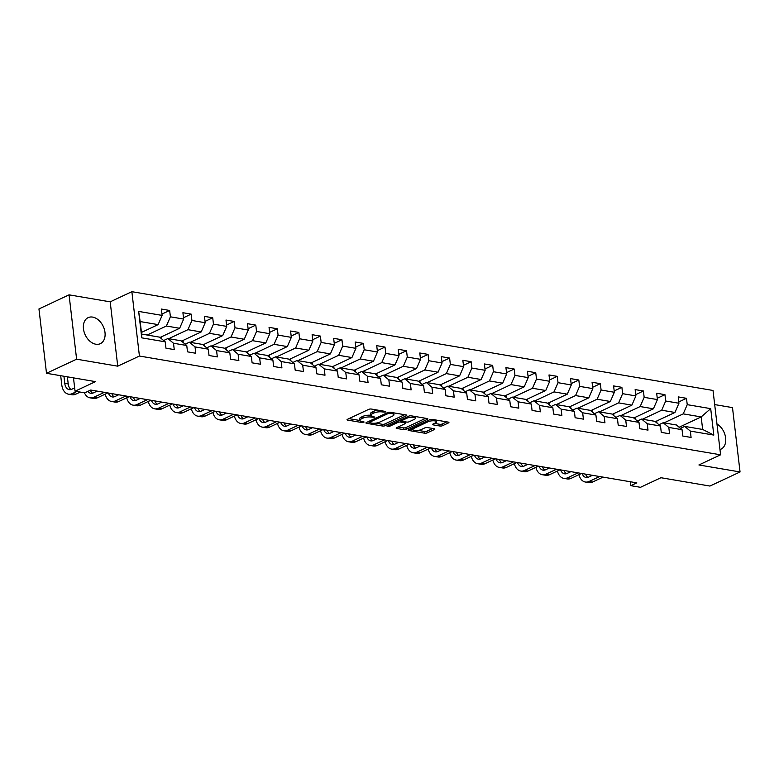 <?xml version="1.0" encoding="UTF-8"?>
<svg xmlns="http://www.w3.org/2000/svg" width="779" height="779" viewBox="0 0 779 779"><rect width="100%" height="100%" fill="white"/><g stroke="black" fill="none" stroke-linecap="round" stroke-linejoin="round"><path stroke-width="1.17" d="M385.8 412.033L385.673 411.478L371.281 409.033A1.811 0.565 173.3 0 0 368.74 409.355L347.463 419.316A1.811 0.565 173.3 0 0 347.025 419.764A1.811 0.565 173.3 0 0 347.638 420.105L362.04 422.549L364.124 422.014L361.826 421.458A5.794 1.811 173.3 0 1 359.859 420.368A5.794 1.811 173.3 0 1 361.271 418.956L363.053 418.119A5.794 1.811 173.3 0 1 371.164 417.086L374.806 417.174L372.82 416.307A5.794 1.811 173.3 0 1 370.853 415.217A5.794 1.811 173.3 0 1 372.265 413.805L374.037 412.967A5.794 1.811 173.3 0 1 382.158 411.935L385.8 412.033M92.633 317.092A14.373 9.952 64.9 0 0 88.134 317.637A14.373 9.952 64.9 0 0 84.083 331.883A14.373 9.952 64.9 0 0 95.827 344.221A14.373 9.952 64.9 0 0 100.325 343.675A14.373 9.952 64.9 0 0 104.376 329.429A14.373 9.952 64.9 0 0 92.633 317.092M439.979 426.025A1.811 0.565 173.3 0 0 442.511 425.704L448.48 422.909A1.811 0.565 173.3 0 0 448.928 422.471A1.811 0.565 173.3 0 0 448.314 422.121L432.326 419.404A1.811 0.565 173.3 0 0 429.784 419.735L408.508 429.696A1.811 0.565 173.3 0 0 408.069 430.135A1.811 0.565 173.3 0 0 408.683 430.475L424.672 433.202A1.811 0.565 173.3 0 0 427.213 432.871L434.419 429.502A1.811 0.565 173.3 0 0 434.857 429.054A1.811 0.565 173.3 0 0 434.244 428.713L427.398 427.554A1.811 0.565 173.3 0 0 424.867 427.875L421.293 429.55A4.84 1.509 173.3 0 1 416.064 430.534A4.84 1.509 173.3 0 1 412.86 429.502A4.84 1.509 173.3 0 1 414.038 428.314L428.051 421.76A4.84 1.509 173.3 0 1 433.28 420.767A4.84 1.509 173.3 0 1 436.483 421.809A4.84 1.509 173.3 0 1 435.295 422.987L432.958 424.078A1.811 0.565 173.3 0 0 432.52 424.526A1.811 0.565 173.3 0 0 433.134 424.867L439.979 426.025L439.775 424.292A1.811 0.565 173.3 0 0 442.306 423.971L446.795 421.867M76.615 359.187L117.746 366.179L110.19 301.833L69.058 294.842L76.615 359.187L46.506 373.287L95.515 381.622L75.047 391.204L84.707 392.85L90.724 390.026L636.823 482.853L630.805 485.668L640.465 487.313L660.943 477.722L709.942 486.057L740.05 471.957L732.494 407.612L714.684 404.583M117.746 366.179L139.422 356.032L720.585 454.809L698.909 464.966L740.05 471.957M406.346 415.743A1.811 0.565 173.3 0 0 406.784 415.304A1.811 0.565 173.3 0 0 406.171 414.964L390.182 412.247A1.811 0.565 173.3 0 0 387.65 412.568L366.373 422.53A1.811 0.565 173.3 0 0 365.926 422.978A1.811 0.565 173.3 0 0 366.539 423.318L382.528 426.035A1.811 0.565 173.3 0 0 385.069 425.714L406.346 415.743L406.258 414.983M411.254 415.83L427.243 418.547A1.811 0.565 173.3 0 1 427.856 418.888A1.811 0.565 173.3 0 1 427.418 419.326L406.141 429.297A1.811 0.565 173.3 0 1 403.6 429.618L396.754 428.45A1.811 0.565 173.3 0 1 396.141 428.109A1.811 0.565 173.3 0 1 396.589 427.671L405.216 423.63A1.811 0.565 173.3 0 0 405.655 423.182A1.811 0.565 173.3 0 0 405.041 422.841L400.503 422.072A1.811 0.565 173.3 0 0 397.962 422.393L388.984 426.6L387.085 426.279L408.712 416.152A1.811 0.565 173.3 0 1 411.254 415.83M46.506 373.287L38.95 308.942L69.058 294.842M139.422 356.032L131.865 291.687L713.028 390.464L720.585 454.809M678.791 401.915L686.484 398.312L678.207 396.901L678.947 403.249L665.694 401L664.954 394.651L656.668 393.249L657.418 399.588L644.165 397.339L643.415 390.99L635.138 389.588L635.878 395.927L622.625 393.677L621.885 387.329L613.599 385.926L614.349 392.275L601.096 390.016L600.346 383.667L592.069 382.265L592.809 388.614L579.557 386.355L578.816 380.006L570.53 378.604L571.28 384.953L558.027 382.693L557.277 376.354L549 374.942L549.74 381.291L536.488 379.042L535.748 372.693L527.461 371.281L528.211 377.63L514.958 375.381L514.208 369.032L505.931 367.62L506.671 373.969L493.419 371.719L492.679 365.37L484.392 363.959L485.142 370.307L471.889 368.058L471.139 361.709L462.853 360.297L463.602 366.646L450.35 364.397L449.61 358.048L441.323 356.646L442.073 362.985L428.82 360.735L428.07 354.387L419.784 352.984L420.533 359.323L407.281 357.074L406.531 350.725L398.254 349.323L398.994 355.672L385.751 353.413L385.001 347.064L376.715 345.662L377.464 352.011L364.212 349.752L363.462 343.403L355.185 342L355.925 348.349L342.672 346.09L341.932 339.751L333.646 338.339L334.395 344.688L321.143 342.439L320.393 336.09L312.116 334.678L312.856 341.027L299.603 338.777L298.863 332.429L290.577 331.017L291.327 337.365L278.074 335.116L277.324 328.767L269.047 327.355L269.787 333.704L256.534 331.455L255.794 325.106L247.508 323.694L248.258 330.043L235.005 327.793L234.255 321.445L225.978 320.042L226.718 326.382L213.465 324.132L212.725 317.783L204.439 316.381L205.189 322.72L191.936 320.471L191.186 314.122L182.909 312.72L183.649 319.069L170.397 316.81L169.656 310.461L161.37 309.059L162.12 315.407L138.652 311.415L141.759 337.852L141.642 334.084L159.588 337.141L165.226 341.835L165.966 348.184L174.253 349.596L173.503 343.247L167.875 338.544L181.118 340.793L186.756 345.496L187.505 351.845L195.782 353.257L195.042 346.908L189.404 342.205L202.657 344.454L208.295 349.158L209.035 355.506L217.322 356.909L216.572 350.569L210.943 345.866L224.196 348.116L229.824 352.819L230.574 359.168L238.851 360.57L238.111 354.231L232.473 349.528L245.726 351.777L251.364 356.48L252.104 362.829L260.39 364.231L259.641 357.882L254.012 353.189L267.265 355.438L272.893 360.141L273.643 366.49L281.92 367.892L281.18 361.544L275.542 356.85L288.795 359.1L294.433 363.803L295.173 370.142L303.459 371.554L302.71 365.205L297.081 360.511L310.334 362.761L315.962 367.464L316.712 373.803L324.989 375.215L324.249 368.866L318.611 364.163L331.864 366.422L337.502 371.116L338.242 377.464L346.528 378.876L345.779 372.528L340.15 367.824L353.403 370.083L359.031 374.777L359.781 381.126L368.058 382.538L367.318 376.189L361.68 371.486L374.933 373.745L380.571 378.438L381.311 384.787L389.597 386.199L388.848 379.85L383.219 375.147L396.472 377.396L402.1 382.099L402.85 388.448L411.137 389.86L410.387 383.511L404.749 378.808L418.002 381.058L423.64 385.761L424.38 392.11L432.666 393.512L431.917 387.173L426.288 382.47L439.541 384.719L445.169 389.422L445.919 395.771L454.206 397.173L453.456 390.834L447.818 386.131L461.071 388.38L466.709 393.083L467.458 399.432L475.735 400.834L474.995 394.486L469.357 389.792L482.61 392.041L488.238 396.745L488.988 403.094L497.275 404.496L496.525 398.147L490.897 393.453L504.14 395.703L509.778 400.406L510.527 406.745L518.804 408.157L518.064 401.808L512.426 397.115L525.679 399.364L531.317 404.067L532.057 410.406L540.344 411.818L539.594 405.469L533.966 400.766L547.218 403.025L552.847 407.719L553.596 414.068L561.873 415.48L561.133 409.131L555.495 404.428L568.748 406.687L574.386 411.38L575.126 417.729L583.413 419.141L582.663 412.792L577.035 408.089L590.287 410.348L595.916 415.041L596.665 421.39L604.942 422.802L604.202 416.453L598.564 411.75L611.817 414L617.455 418.703L618.195 425.052L626.482 426.464L625.732 420.115L620.103 415.411L633.356 417.661L638.984 422.364L639.734 428.713L648.011 430.115L647.271 423.776L641.633 419.073L654.886 421.322L660.524 426.025L661.264 432.374L669.551 433.776L668.801 427.437L663.172 422.734L676.425 424.983L682.053 429.687L682.803 436.036L691.08 437.438L690.34 431.089L684.702 426.395L702.648 429.443L701.178 416.921L683.232 413.873L664.01 422.88M686.484 398.312L687.234 404.661L710.701 408.644L713.807 435.081L690.34 431.089M682.053 429.687L668.801 427.437M660.524 426.025L647.271 423.776M638.984 422.364L625.732 420.115M617.455 418.703L604.202 416.453M595.916 415.041L582.663 412.792M574.386 411.38L561.133 409.131M552.847 407.719L539.594 405.469M531.317 404.067L518.064 401.808M509.778 400.406L496.525 398.147M488.238 396.745L474.995 394.486M466.709 393.083L453.456 390.834M445.169 389.422L431.917 387.173M423.64 385.761L410.387 383.511M402.1 382.099L388.848 379.85M380.571 378.438L367.318 376.189M359.031 374.777L345.779 372.528M337.502 371.116L324.249 368.866M315.962 367.464L302.71 365.205M294.433 363.803L281.18 361.544M272.893 360.141L259.641 357.882M251.364 356.48L238.111 354.231M229.824 352.819L216.572 350.569M208.295 349.158L195.042 346.908M186.756 345.496L173.503 343.247M165.226 341.835L141.759 337.852M642.48 419.219L661.702 410.212L674.955 412.461L655.295 421.673M658.946 424.711L663.172 422.734M674.955 412.461L678.947 403.249M661.702 410.212L665.694 401M620.941 415.558L640.163 406.55L653.415 408.8L633.765 418.011M637.407 421.049L641.633 419.073M653.415 408.8L657.418 399.588M640.163 406.55L644.165 397.339M599.411 411.896L618.633 402.889L631.886 405.148L612.226 414.35M615.877 417.388L620.103 415.411M631.886 405.148L635.878 395.927M618.633 402.889L622.625 393.677M577.872 408.235L597.094 399.228L610.346 401.487L590.696 410.689M594.338 413.727L598.564 411.75M610.346 401.487L614.349 392.275M597.094 399.228L601.096 390.016M556.333 404.574L575.564 395.566L588.817 397.826L569.157 407.027M572.808 410.066L577.035 408.089M588.817 397.826L592.809 388.614M575.564 395.566L579.557 386.355M534.803 400.912L554.025 391.905L567.278 394.164L547.627 403.366M551.269 406.414L555.495 404.428M567.278 394.164L571.28 384.953M554.025 391.905L558.027 382.693M513.264 397.251L532.495 388.254L545.738 390.503L526.088 399.705M529.739 402.753L533.966 400.766M545.738 390.503L549.74 381.291M532.495 388.254L536.488 379.042M491.734 393.59L510.956 384.592L524.209 386.842L504.558 396.044M508.2 399.091L512.426 397.115M524.209 386.842L528.211 377.63M510.956 384.592L514.958 375.381M470.195 389.928L489.416 380.931L502.669 383.18L483.019 392.382M486.671 395.43L490.897 393.453M502.669 383.18L506.671 373.969M489.416 380.931L493.419 371.719M448.665 386.277L467.887 377.27L481.14 379.519L461.489 388.721M465.131 391.769L469.357 389.792M481.14 379.519L485.142 370.307M467.887 377.27L471.889 368.058M427.126 382.616L446.348 373.608L459.6 375.858L439.95 385.069M443.602 388.108L447.818 386.131M459.6 375.858L463.602 366.646M446.348 373.608L450.35 364.397M405.596 378.954L424.818 369.947L438.071 372.196L418.42 381.408M422.062 384.446L426.288 382.47M438.071 372.196L442.073 362.985M424.818 369.947L428.82 360.735M384.057 375.293L403.279 366.286L416.531 368.545L396.881 377.747M400.533 380.785L404.749 378.808M416.531 368.545L420.533 359.323M403.279 366.286L407.281 357.074M362.527 371.632L381.749 362.624L395.002 364.884L375.351 374.086M378.993 377.124L383.219 375.147M395.002 364.884L398.994 355.672M381.749 362.624L385.751 353.413M340.988 367.97L360.21 358.963L373.462 361.222L353.812 370.424M357.464 373.462L361.68 371.486M373.462 361.222L377.464 352.011M360.21 358.963L364.212 349.752M319.458 364.309L338.68 355.302L351.933 357.561L332.282 366.763M335.924 369.811L340.15 367.824M351.933 357.561L355.925 348.349M338.68 355.302L342.672 346.09M297.919 360.648L317.141 351.65L330.393 353.9L310.743 363.102M314.385 366.149L318.611 364.163M330.393 353.9L334.395 344.688M317.141 351.65L321.143 342.439M276.389 356.986L295.611 347.989L308.864 350.238L289.204 359.44M292.855 362.488L297.081 360.511M308.864 350.238L312.856 341.027M295.611 347.989L299.603 338.777M254.85 353.325L274.072 344.328L287.324 346.577L267.674 355.779M271.316 358.827L275.542 356.85M287.324 346.577L291.327 337.365M274.072 344.328L278.074 335.116M233.31 349.674L252.542 340.666L265.795 342.916L246.135 352.118M249.786 355.166L254.012 353.189M265.795 342.916L269.787 333.704M252.542 340.666L256.534 331.455M211.781 346.012L231.003 337.005L244.255 339.255L224.605 348.466M228.247 351.504L232.473 349.528M244.255 339.255L248.258 330.043M231.003 337.005L235.005 327.793M190.242 342.351L209.473 333.344L222.716 335.593L203.066 344.805M206.717 347.843L210.943 345.866M222.716 335.593L226.718 326.382M209.473 333.344L213.465 324.132M168.712 338.69L187.934 329.683L201.186 331.942L181.536 341.144M185.178 344.182L189.404 342.205M201.186 331.942L205.189 322.72M187.934 329.683L191.936 320.471M147.173 335.028L166.394 326.021L179.647 328.28L159.997 337.482M163.648 340.52L167.875 338.544M179.647 328.28L183.649 319.069M166.394 326.021L170.397 316.81M138.652 311.415L140.171 321.561L158.118 324.619L141.447 332.429M158.118 324.619L162.12 315.407M110.19 301.833L131.865 291.687M630.347 481.753L630.805 485.668M73.479 377.873L75.047 391.204M140.171 321.561L141.642 334.084M679.132 427.252L701.178 416.921L710.701 408.644M680.486 428.372L684.702 426.395M713.807 435.081L702.648 429.443M683.232 413.873L687.234 404.661M161.964 314.064L169.656 310.461M161.701 338.904L161.457 336.801M183.493 317.725L191.186 314.122M183.24 342.565L182.987 340.462M205.033 321.386L212.725 317.783M204.77 346.227L204.526 344.123M226.562 325.047L234.255 321.445M226.309 349.878L226.056 347.785M248.102 328.709L255.794 325.106M247.839 353.539L247.595 351.436M269.631 332.37L277.324 328.767M269.378 357.201L269.125 355.097M291.171 336.031L298.863 332.429M290.908 360.862L290.664 358.759M312.7 339.693L320.393 336.09M312.447 364.523L312.204 362.42M334.24 343.354L341.932 339.751M333.977 368.185L333.733 366.081M355.769 347.015L363.462 343.403M355.516 371.846L355.273 369.743M377.309 350.667L385.001 347.064M377.046 375.507L376.802 373.404M398.838 354.328L406.531 350.725M398.585 379.169L398.342 377.065M420.378 357.989L428.07 354.387M420.124 382.83L419.871 380.727M441.907 361.651L449.61 358.048M441.654 386.481L441.411 384.388M463.447 365.312L471.139 361.709M463.193 390.143L462.94 388.039M484.976 368.973L492.679 365.37M484.723 393.804L484.48 391.701M506.516 372.635L514.208 369.032M506.262 397.465L506.009 395.362M528.055 376.296L535.748 372.693M527.792 401.127L527.549 399.023M549.584 379.957L557.277 376.354M549.331 404.788L549.078 402.685M571.124 383.619L578.816 380.006M570.861 408.449L570.617 406.346M592.653 387.27L600.346 383.667M592.4 412.11L592.147 410.007M614.193 390.931L621.885 387.329M613.93 415.772L613.686 413.668M635.722 394.593L643.415 390.99M635.469 419.433L635.216 417.33M657.262 398.254L664.954 394.651M656.999 423.085L656.755 420.991M719.971 449.541A14.373 9.952 64.9 0 0 720.974 449.162A14.373 9.952 64.9 0 0 725.541 437.243A14.373 9.952 64.9 0 0 716.962 423.971M377.981 410.173A5.794 1.811 173.3 0 0 373.832 411.234L374.037 412.967M370.853 415.217L370.648 413.474A5.794 1.811 173.3 0 1 372.06 412.062L373.832 411.234M370.882 415.334A5.794 1.811 173.3 0 0 362.848 416.385L363.053 418.119M359.859 420.368L359.655 418.625A5.794 1.811 173.3 0 1 361.067 417.213L362.848 416.385M348.953 418.625L359.888 420.485M375.624 423.153L382.323 424.292A1.811 0.565 173.3 0 0 384.865 423.971L404.652 414.701M367.854 421.838L369.197 422.062M390.016 413.269L388.244 413.503L369.567 422.247L371.651 423.133A5.794 1.811 173.3 0 0 379.772 422.091L392.538 416.113A5.794 1.811 173.3 0 0 393.95 414.701A5.794 1.811 173.3 0 0 391.983 413.61L390.016 413.269L389.889 412.208M393.95 414.701L393.746 412.967A5.794 1.811 173.3 0 0 393.716 412.851M425.724 418.284L405.937 427.554L406.141 429.297M398.069 426.97L403.395 427.875A1.811 0.565 173.3 0 0 405.937 427.554M401.497 420.533L400.299 420.329A1.811 0.565 173.3 0 0 399.87 420.29M414.165 419.433A4.84 1.509 173.3 0 0 415.353 418.255A4.84 1.509 173.3 0 0 412.149 417.213A4.84 1.509 173.3 0 0 406.92 418.206L401.983 420.514A1.811 0.565 173.3 0 0 401.545 420.952A1.811 0.565 173.3 0 0 402.159 421.293L406.696 422.072A1.811 0.565 173.3 0 0 409.228 421.741L414.165 419.433M415.353 418.255L415.149 416.512A4.84 1.509 173.3 0 0 415.139 416.492M434.448 423.387L439.775 424.292M412.656 427.759L412.86 429.502M418.177 430.388L424.467 431.459A1.811 0.565 173.3 0 0 427.009 431.138L432.725 428.46M409.997 428.995L412.86 429.482M60.694 375.702L61.765 384.777A13.827 8.988 -80.4 0 0 68.474 394.174A13.827 8.988 -80.4 0 0 72.33 393.59L76.78 391.506M68.474 394.174L71.931 394.758A13.827 8.988 -80.4 0 0 75.777 394.174L80.227 392.09M74.657 387.913L71.814 389.237A9.212 5.989 99.6 0 1 69.253 389.627A9.212 5.989 99.6 0 1 64.774 383.365L63.936 376.247M71.045 389.529A9.212 5.989 99.6 0 1 68.221 383.95L67.383 376.841M84.434 392.801A13.827 8.988 -80.4 0 0 90.013 397.835A13.827 8.988 -80.4 0 0 93.86 397.251L104.328 392.343M90.013 397.835L93.461 398.42A13.827 8.988 -80.4 0 0 97.307 397.835L107.784 392.928M97.141 391.116L93.353 392.898A9.212 5.989 99.6 0 1 90.783 393.288A9.212 5.989 99.6 0 1 87.881 391.36M92.574 393.191A9.212 5.989 99.6 0 1 90.383 390.191M105.194 394.145A13.827 8.988 -80.4 0 0 111.543 401.497A13.827 8.988 -80.4 0 0 115.399 400.903L125.867 396.005M111.543 401.497L115 402.081A13.827 8.988 -80.4 0 0 118.846 401.497L129.314 396.589M118.681 394.778L114.883 396.56A9.212 5.989 99.6 0 1 112.322 396.949A9.212 5.989 99.6 0 1 108.378 393.035M114.114 396.852A9.212 5.989 99.6 0 1 111.825 393.619M126.734 397.796A13.827 8.988 -80.4 0 0 133.082 405.148A13.827 8.988 -80.4 0 0 136.929 404.564L147.397 399.666M133.082 405.148L136.529 405.742A13.827 8.988 -80.4 0 0 140.386 405.158L150.853 400.25M140.22 398.439L136.422 400.221A9.212 5.989 99.6 0 1 133.852 400.61A9.212 5.989 99.6 0 1 129.908 396.686M135.643 400.503A9.212 5.989 99.6 0 1 133.365 397.28M148.263 401.458A13.827 8.988 -80.4 0 0 154.612 408.809A13.827 8.988 -80.4 0 0 158.468 408.225L168.936 403.327M154.612 408.809L158.069 409.403A13.827 8.988 -80.4 0 0 161.915 408.809L172.383 403.911M161.75 402.1L157.952 403.882A9.212 5.989 99.6 0 1 155.391 404.272A9.212 5.989 99.6 0 1 151.447 400.348M157.183 404.165A9.212 5.989 99.6 0 1 154.894 400.942M169.803 405.119A13.827 8.988 -80.4 0 0 176.151 412.471A13.827 8.988 -80.4 0 0 179.998 411.887L190.475 406.979M176.151 412.471L179.598 413.065A13.827 8.988 -80.4 0 0 183.454 412.471L193.922 407.573M183.289 405.762L179.491 407.544A9.212 5.989 99.6 0 1 176.921 407.933A9.212 5.989 99.6 0 1 172.977 404.009M178.712 407.826A9.212 5.989 99.6 0 1 176.434 404.593M191.332 408.78A13.827 8.988 -80.4 0 0 197.681 416.132A13.827 8.988 -80.4 0 0 201.537 415.548L212.005 410.64M197.681 416.132L201.138 416.716A13.827 8.988 -80.4 0 0 204.984 416.132L215.452 411.234M204.819 409.423L201.021 411.205A9.212 5.989 99.6 0 1 198.46 411.594A9.212 5.989 99.6 0 1 194.516 407.67M200.252 411.487A9.212 5.989 99.6 0 1 197.963 408.254M212.871 412.442A13.827 8.988 -80.4 0 0 219.22 419.793A13.827 8.988 -80.4 0 0 223.067 419.209L233.544 414.301M219.22 419.793L222.667 420.378A13.827 8.988 -80.4 0 0 226.523 419.793L236.991 414.895M226.358 413.084L222.56 414.856A9.212 5.989 99.6 0 1 219.99 415.256A9.212 5.989 99.6 0 1 216.056 411.331M221.781 415.149A9.212 5.989 99.6 0 1 219.503 411.916M234.401 416.103A13.827 8.988 -80.4 0 0 240.76 423.455A13.827 8.988 -80.4 0 0 244.606 422.87L255.074 417.963M240.76 423.455L244.207 424.039A13.827 8.988 -80.4 0 0 248.053 423.455L258.531 418.547M247.888 416.746L244.09 418.518A9.212 5.989 99.6 0 1 241.529 418.907A9.212 5.989 99.6 0 1 237.585 414.993M243.321 418.81A9.212 5.989 99.6 0 1 241.042 415.577M255.94 419.764A13.827 8.988 -80.4 0 0 262.289 427.116A13.827 8.988 -80.4 0 0 266.136 426.532L276.613 421.624M262.289 427.116L265.736 427.7A13.827 8.988 -80.4 0 0 269.592 427.116L280.06 422.208M269.427 420.407L265.629 422.179A9.212 5.989 99.6 0 1 263.059 422.569A9.212 5.989 99.6 0 1 259.125 418.654M264.85 422.471A9.212 5.989 99.6 0 1 262.572 419.238M277.47 423.425A13.827 8.988 -80.4 0 0 283.829 430.777A13.827 8.988 -80.4 0 0 287.675 430.193L298.143 425.285M283.829 430.777L287.276 431.362A13.827 8.988 -80.4 0 0 291.122 430.777L301.6 425.87M290.957 424.068L287.159 425.84A9.212 5.989 99.6 0 1 284.598 426.23A9.212 5.989 99.6 0 1 280.654 422.315M286.39 426.132A9.212 5.989 99.6 0 1 284.111 422.9M299.009 427.087A13.827 8.988 -80.4 0 0 305.358 434.439A13.827 8.988 -80.4 0 0 309.205 433.854L319.682 428.947M305.358 434.439L308.815 435.023A13.827 8.988 -80.4 0 0 312.661 434.439L323.129 429.531M312.496 427.72L308.698 429.502A9.212 5.989 99.6 0 1 306.128 429.891A9.212 5.989 99.6 0 1 302.194 425.977M307.929 429.794A9.212 5.989 99.6 0 1 305.641 426.561M320.549 430.748A13.827 8.988 -80.4 0 0 326.898 438.1A13.827 8.988 -80.4 0 0 330.744 437.506L341.212 432.608M326.898 438.1L330.345 438.684A13.827 8.988 -80.4 0 0 334.191 438.1L344.669 433.192M334.025 431.381L330.228 433.163A9.212 5.989 99.6 0 1 327.667 433.552A9.212 5.989 99.6 0 1 323.723 429.638M329.459 433.455A9.212 5.989 99.6 0 1 327.18 430.222M342.078 434.4A13.827 8.988 -80.4 0 0 348.427 441.751A13.827 8.988 -80.4 0 0 352.274 441.167L362.751 436.269M348.427 441.751L351.884 442.345A13.827 8.988 -80.4 0 0 355.73 441.761L366.198 436.853M355.565 435.042L351.767 436.824A9.212 5.989 99.6 0 1 349.196 437.214A9.212 5.989 99.6 0 1 345.263 433.29M350.998 437.107A9.212 5.989 99.6 0 1 348.71 433.884M363.618 438.061A13.827 8.988 -80.4 0 0 369.967 445.413A13.827 8.988 -80.4 0 0 373.813 444.828L384.281 439.931M369.967 445.413L373.414 446.007A13.827 8.988 -80.4 0 0 377.26 445.413L387.738 440.515M377.094 438.704L373.307 440.486A9.212 5.989 99.6 0 1 370.736 440.875A9.212 5.989 99.6 0 1 366.792 436.951M372.528 440.768A9.212 5.989 99.6 0 1 370.249 437.545M385.147 441.722A13.827 8.988 -80.4 0 0 391.496 449.074A13.827 8.988 -80.4 0 0 395.343 448.49L405.82 443.582M391.496 449.074L394.953 449.668A13.827 8.988 -80.4 0 0 398.799 449.074L409.267 444.176M398.634 442.365L394.836 444.147A9.212 5.989 99.6 0 1 392.275 444.536A9.212 5.989 99.6 0 1 388.332 440.612M394.067 444.429A9.212 5.989 99.6 0 1 391.779 441.196M406.687 445.384A13.827 8.988 -80.4 0 0 413.036 452.735A13.827 8.988 -80.4 0 0 416.882 452.151L427.35 447.243M413.036 452.735L416.483 453.32A13.827 8.988 -80.4 0 0 420.329 452.735L430.806 447.837M420.163 446.026L416.376 447.808A9.212 5.989 99.6 0 1 413.805 448.198A9.212 5.989 99.6 0 1 409.861 444.273M415.596 448.091A9.212 5.989 99.6 0 1 413.318 444.858M428.216 449.045A13.827 8.988 -80.4 0 0 434.565 456.397A13.827 8.988 -80.4 0 0 438.421 455.812L448.889 450.905M434.565 456.397L438.022 456.981A13.827 8.988 -80.4 0 0 441.868 456.397L452.336 451.499M441.703 449.687L437.905 451.46A9.212 5.989 99.6 0 1 435.344 451.859A9.212 5.989 99.6 0 1 431.4 447.935M437.136 451.752A9.212 5.989 99.6 0 1 434.848 448.519M449.756 452.706A13.827 8.988 -80.4 0 0 456.104 460.058A13.827 8.988 -80.4 0 0 459.951 459.474L470.419 454.566M456.104 460.058L459.552 460.642A13.827 8.988 -80.4 0 0 463.408 460.058L473.875 455.15M463.242 453.349L459.444 455.121A9.212 5.989 99.6 0 1 456.874 455.511A9.212 5.989 99.6 0 1 452.93 451.596M458.665 455.413A9.212 5.989 99.6 0 1 456.387 452.18M471.285 456.367A13.827 8.988 -80.4 0 0 477.634 463.719A13.827 8.988 -80.4 0 0 481.49 463.135L491.958 458.227M477.634 463.719L481.091 464.303A13.827 8.988 -80.4 0 0 484.937 463.719L495.405 458.812M484.772 457.01L480.974 458.782A9.212 5.989 99.6 0 1 478.413 459.172A9.212 5.989 99.6 0 1 474.469 455.257M480.205 459.074A9.212 5.989 99.6 0 1 477.916 455.842M492.825 460.029A13.827 8.988 -80.4 0 0 499.173 467.381A13.827 8.988 -80.4 0 0 503.02 466.796L513.488 461.889M499.173 467.381L502.621 467.965A13.827 8.988 -80.4 0 0 506.477 467.381L516.944 462.473M506.311 460.671L502.513 462.444A9.212 5.989 99.6 0 1 499.943 462.833A9.212 5.989 99.6 0 1 495.999 458.919M501.734 462.736A9.212 5.989 99.6 0 1 499.456 459.503M514.354 463.69A13.827 8.988 -80.4 0 0 520.703 471.042A13.827 8.988 -80.4 0 0 524.559 470.458L535.027 465.55M520.703 471.042L524.16 471.626A13.827 8.988 -80.4 0 0 528.006 471.042L538.474 466.134M527.841 464.323L524.043 466.105A9.212 5.989 99.6 0 1 521.482 466.494A9.212 5.989 99.6 0 1 517.538 462.58M523.274 466.397A9.212 5.989 99.6 0 1 520.985 463.164M535.894 467.351A13.827 8.988 -80.4 0 0 542.242 474.703A13.827 8.988 -80.4 0 0 546.089 474.109L556.566 469.211M542.242 474.703L545.689 475.287A13.827 8.988 -80.4 0 0 549.546 474.703L560.013 469.795M549.38 467.984L545.582 469.766A9.212 5.989 99.6 0 1 543.012 470.156A9.212 5.989 99.6 0 1 539.078 466.241M544.803 470.058A9.212 5.989 99.6 0 1 542.525 466.825M557.423 471.003A13.827 8.988 -80.4 0 0 563.782 478.355A13.827 8.988 -80.4 0 0 567.628 477.77L578.096 472.872M563.782 478.355L567.229 478.949A13.827 8.988 -80.4 0 0 571.075 478.364L581.543 473.457M570.91 471.646L567.112 473.428A9.212 5.989 99.6 0 1 564.551 473.817A9.212 5.989 99.6 0 1 560.607 469.893M566.343 473.71A9.212 5.989 99.6 0 1 564.054 470.487M578.963 474.664A13.827 8.988 -80.4 0 0 585.311 482.016A13.827 8.988 -80.4 0 0 589.158 481.432L599.635 476.534M585.311 482.016L588.758 482.61A13.827 8.988 -80.4 0 0 592.615 482.016L603.082 477.118M592.449 475.307L588.651 477.089A9.212 5.989 99.6 0 1 586.081 477.478A9.212 5.989 99.6 0 1 582.147 473.554M587.872 477.371A9.212 5.989 99.6 0 1 585.594 474.148M382.031 410.864L382.158 411.935M372.06 412.062L372.265 413.805M372.907 416.327L373.034 417.408M370.979 415.528L371.164 417.086M361.067 417.213L361.271 418.956M361.914 421.478L362.04 422.549M347.541 419.287L347.638 420.105M383.891 411.176L384.018 412.257M384.865 423.971L385.069 425.714M382.323 424.292L382.528 426.035M366.442 422.5L366.539 423.318M388.117 412.403L388.244 413.503M369.431 421.098L369.567 422.247M391.856 412.529L391.983 413.61M427.32 418.557L427.418 419.326M403.395 427.875L403.6 429.618M396.667 427.632L396.754 428.45M404.914 421.77L405.041 422.841M400.299 420.329L400.503 422.072M397.826 421.244L397.962 422.393M388.848 425.451L388.984 426.6M406.784 417.057L406.92 418.206M401.847 419.365L401.983 420.514M433.036 424.049L433.134 424.867M427.914 420.611L428.051 421.76M413.902 427.165L414.038 428.314M434.331 428.732L434.419 429.502M427.009 431.138L427.213 432.871M424.467 431.459L424.672 433.202M408.586 429.657L408.683 430.475M448.392 422.14L448.48 422.909M442.306 423.971L442.511 425.704M72.33 393.59L75.777 394.174M64.774 383.365L68.221 383.95M93.86 397.251L97.307 397.835M115.399 400.903L118.846 401.497M136.929 404.564L140.386 405.158M158.468 408.225L161.915 408.809M179.998 411.887L183.454 412.471M201.537 415.548L204.984 416.132M223.067 419.209L226.523 419.793M244.606 422.87L248.053 423.455M266.136 426.532L269.592 427.116M287.675 430.193L291.122 430.777M309.205 433.854L312.661 434.439M330.744 437.506L334.191 438.1M352.274 441.167L355.73 441.761M373.813 444.828L377.26 445.413M395.343 448.49L398.799 449.074M416.882 452.151L420.329 452.735M438.421 455.812L441.868 456.397M459.951 459.474L463.408 460.058M481.49 463.135L484.937 463.719M503.02 466.796L506.477 467.381M524.559 470.458L528.006 471.042M546.089 474.109L549.546 474.703M567.628 477.77L571.075 478.364M589.158 481.432L592.615 482.016M369.1 421.254L369.256 422.559M405.499 421.867L405.655 423.182M401.38 419.589L401.545 420.952M436.279 420.076L436.483 421.809"/></g></svg>
